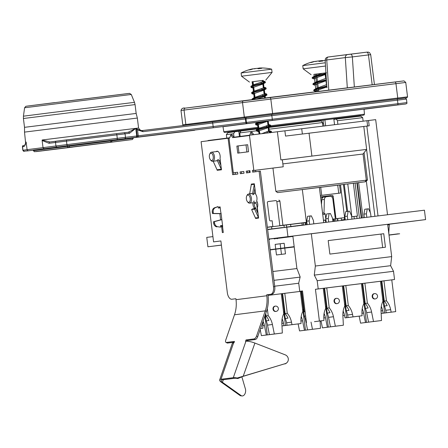 <?xml version="1.0" encoding="UTF-8"?>
<svg xmlns="http://www.w3.org/2000/svg" width="448" height="448" viewBox="0 0 448 448"><rect width="100%" height="100%" fill="white"/><g stroke="black" fill="none" stroke-linecap="round" stroke-linejoin="round"><path stroke-width="0.67" d="M257.158 122.326L268.442 120.915M325.405 220.108L323.473 220.382M388.746 232.999L389.312 224.756L388.041 224.913M274.809 167.838L272.966 168.067M272.966 168.084L274.814 167.86M229.729 137.754L208.062 140.515L208.096 140.795M249.458 135.229L233.755 137.239M366.951 120.714L249.452 135.201L253.842 170.458L283.226 166.796L253.842 170.458M387.526 214.754L375.676 119.638L366.957 120.714L367.612 126.006L369.197 125.81L285.544 136.086L367.612 126.006M257.953 128.822L241.046 130.956L239.758 132.905L240.195 136.422M234.041 137.2L233.604 133.689L234.892 131.74L238.79 131.258L239.439 136.517M240.957 131.09L238.801 131.354M234.892 131.74L227.909 132.664L226.369 134.646L233.604 133.689M322.868 126.09L322.426 122.567L321.278 120.926L268.996 127.434M226.8 138.13L226.369 134.646M239.758 132.905L256.094 130.844M269.058 129.214L322.426 122.567M334.538 124.645L333.883 119.375L336.291 119.073L337.445 120.714L362.695 117.662L360.713 116.122L336.291 119.073M306.415 222.359L279.821 225.641L306.415 222.348M323.456 220.254L325.92 219.94L323.456 220.254L325.914 219.94L325.198 214.178L323.697 214.362A1.182 1.008 -97.3 0 1 322.638 213.662M288.361 224.722L267.361 227.315L288.361 224.722M334.208 219.033L332.601 219.234M337.691 218.59L337.378 218.63L337.691 218.59L337.971 220.87M332.601 219.223L334.208 219.022M351.658 216.759L357.454 216.054L354.754 216.406L356.742 216.16L357.039 218.518M354.267 218.859L353.976 216.513L351.663 216.798M353.976 216.513L356.742 216.16M267.344 227.17L272.854 226.492L267.344 227.181M332.881 219.089L344.585 217.633L332.881 219.089M306.432 222.494L301.941 223.031L302.198 225.081M301.941 223.048L298.424 223.479L301.941 223.037M279.821 225.641L276.836 201.667L279.927 201.27L282.912 225.249M339.545 184.962L344.254 184.38L347.614 211.361M344.254 184.38L353.371 183.266L357.454 216.054M220.444 161.566A6.07 3.181 83 0 1 219.565 161.935A6.07 3.181 83 0 1 219.509 161.941L219.554 162.294M219.951 139.283L219.918 138.998M213.64 139.798L213.674 140.084M220.248 160.009A4.592 2.402 83 0 1 219.38 160.462L218.758 160.541M272.854 226.492L272.138 220.73L270.637 220.914A1.182 1.008 -97.3 0 1 269.489 219.867L267.366 202.821A1.182 1.008 82.7 0 1 268.218 201.527A1.182 1.008 82.7 0 0 268.218 201.527L275.688 200.614A1.182 1.008 -97.3 0 1 276.836 201.667M275.688 200.614L268.078 201.555M254.296 202.569A6.07 3.181 83 0 0 256.301 203.795L256.609 203.756L257.751 212.923M321.356 196.767L328.966 195.826A1.182 1.008 -97.3 0 1 329.896 196.297M320.645 197.674A1.182 1.008 -97.3 0 1 321.496 196.739L332.058 195.434A1.182 1.008 -97.3 0 1 333.206 196.482L335.972 218.697M275.845 191.335L277.547 192.618L365.277 181.798L367.472 180.029L275.845 191.335L272.95 168.101M365.019 181.821L366.302 180.169L363.048 154.022L282.862 163.901M277.547 192.618L302.327 189.554M353.371 183.282L365.277 181.798M306.712 224.734L302.327 189.538L310.845 188.462L319.368 187.415L323.753 222.628M319.368 187.421L339.545 184.934L340.547 193.015L320.376 195.502M235.402 172.542L235.62 174.3M337.445 120.714L337.882 124.23M279.927 201.27A1.182 1.008 82.7 0 0 278.779 200.222M244.882 135.817L244.916 136.102M246.014 144.922L246.893 151.967M249.234 170.778L249.452 172.536M366.307 180.83L370.261 212.57M283.226 166.796L282.346 159.746L280.885 159.919L311.898 156.094L282.352 159.779M363.793 126.476L366.649 149.397L311.898 156.094L309.047 133.179M344.585 217.633L340.497 184.845M255.763 171.73L255.578 170.251M257.186 201.902A4.592 2.402 83 0 1 256.362 202.317L249.609 203.151A4.592 2.402 -97 0 0 251.429 198.29A4.592 2.402 -97 0 0 248.483 194.04A4.592 2.402 -97 0 0 247.134 195.182L246.753 195.938A3.702 1.938 83 0 1 248.73 195.278A3.702 1.938 83 0 1 250.219 198.442A3.702 1.938 83 0 1 249.547 201.88A3.702 1.938 83 0 1 247.464 201.729A3.702 1.938 83 0 1 246.753 195.938M253.988 193.362L255.237 193.206A4.592 2.402 83 0 1 255.528 193.2M320.376 195.518L340.547 193.015M333.766 193.855L321.754 195.339L333.766 193.855M256.301 203.795L256.609 203.756M247.464 201.729L248.018 202.367A4.592 2.402 -97 0 0 249.609 203.151M210.487 159.88L211.036 160.518A4.592 2.402 -97 0 0 212.626 161.297A4.592 2.402 -97 0 0 214.446 156.442A4.592 2.402 -97 0 0 211.501 152.191A4.592 2.402 -97 0 0 210.151 153.334L209.77 154.09A3.702 1.938 83 0 1 211.747 153.429A3.702 1.938 83 0 1 213.237 156.593A3.702 1.938 83 0 1 212.565 160.031A3.702 1.938 83 0 1 210.487 159.88A3.702 1.938 83 0 1 209.77 154.09M324.878 119.879L325.612 125.748M311.942 122.08L311.87 121.492M351.966 117.152L351.926 116.558M348.454 117.578L348.41 116.984M341.415 219.946L345.223 219.464L341.415 219.946L341.18 218.064L335.306 218.781A0.594 0.504 82.7 0 0 335.154 217.605L332.83 198.918A2.962 2.52 82.7 0 0 329.963 196.291L326.547 196.711A2.962 2.52 82.7 0 0 326.536 196.711A2.962 2.52 82.7 0 0 324.386 199.433L324.005 212.906A0.594 0.504 82.7 0 0 324.587 213.539L324.985 213.489L325.074 214.194M306.421 222.393L283.774 225.277L301.941 223.031M341.186 218.098L337.372 218.585M334.202 218.988L332.595 219.195M325.69 222.387L325.394 220.041L325.92 219.974M337.658 220.909L337.366 218.574L335.619 218.786L334.202 218.971L334.494 221.301M324.386 199.433L321.77 199.763L321.49 204.445M301.448 223.093L298.06 223.524M344.26 217.672L344.495 219.554M343.431 184.481L346.791 211.467M324.985 213.489L324.587 213.539M321.77 199.763A2.962 2.52 -97.3 0 1 323.921 197.047A2.962 2.52 -97.3 0 1 323.932 197.042L326.53 196.711L323.921 197.047M303.638 225.109L303.358 222.852M305.39 224.896L305.11 222.634M321.826 197.456L323.154 197.294M321.737 196.717L321.983 198.682M335.619 218.786L335.91 221.127M327.807 195.972L327.88 196.543M326.463 196.722L326.39 196.146M329.588 195.983L329.633 196.33M343.666 219.671L343.728 220.158M342.311 220.338L342.25 219.845M221.105 213.713L212.453 213.545L213.377 213.427L213.203 212.01A4.144 3.528 -97.3 0 1 215.432 207.665L218.114 206.578L218.299 208.046L220.214 207.81M215.432 207.665L214.508 207.782A4.144 3.528 82.7 0 0 212.279 212.128L213.203 212.01M212.453 213.545L212.279 212.128M214.508 207.782L218.114 206.578M220.494 225.674L222.566 225.422L220.494 225.68L220.679 227.147L217.806 226.75A4.144 3.528 -97.3 0 1 214.581 223.076L214.402 221.654L213.478 221.771L221.827 219.509M220.679 227.147L217.806 226.75M214.581 223.076L213.657 223.194A4.144 3.528 82.7 0 0 216.882 226.867M213.657 223.194L213.478 221.771M213.377 213.427L221.088 213.578M221.844 219.638L214.402 221.654M255.438 217.974L258.457 217.588L254.632 209.132L251.619 209.518L255.438 217.974A1.478 1.26 -97.3 0 1 255.578 218.467L255.506 218.148M251.619 209.518L252.728 208.869L255.746 208.482L258.07 213.623M258.558 217.532L258.457 217.588A1.478 1.26 -97.3 0 1 258.597 218.081L255.578 218.467M254.632 209.132L255.746 208.482M233.94 137.502L232.042 134.764L230.787 134.921L229.617 138.051L229.001 138.13L233.318 172.805L237.625 172.25L233.318 172.805M253.736 134.646L252.045 132.216L250.796 132.367L249.749 135.156M259.118 171.304L273.498 286.776A7.106 3.724 83 0 1 270.682 294.297L271.936 294.14A7.106 3.724 -97 0 0 274.747 286.619L260.366 171.153L252.622 172.133L252.403 170.369L253.809 170.19L253.87 171.976M271.936 294.14L267.932 294.65L268.05 295.607A31.091 26.477 -97.3 0 1 266.454 311.466L257.74 336.633L256.564 336.028A2.962 1.338 117.1 0 1 254.089 338.923L255.265 339.528A2.962 1.338 -62.9 0 0 257.74 336.633M225.977 342.395L227.147 342.994A2.962 1.338 -62.9 0 0 227.562 343.056L226.386 342.457A2.962 1.338 117.1 0 1 225.977 342.395A2.962 1.338 117.1 0 1 225.781 339.954L234.494 314.787A29.607 25.217 -97.3 0 0 236.018 299.684L235.9 298.726L233.15 299.085A7.106 3.724 -97 0 0 233.15 299.085L231.902 299.236A7.106 3.724 83 0 1 231.89 299.242A7.106 3.724 83 0 1 227.326 292.656L220.886 240.946L213.578 241.881L201.096 141.686L229.001 138.135M233.134 299.085A7.106 3.724 -97 0 0 233.145 299.085L235.9 298.726M233.643 172.76L233.867 174.524M247.643 144.71L248.522 151.76L237.748 153.138L236.869 146.082L247.643 144.71L238.118 145.93L238.997 152.975M249.939 170.682L250.158 172.446L246.467 172.917L246.243 171.153L249.939 170.682L247.498 171.002L247.716 172.76M243.785 171.466L244.003 173.23L240.307 173.701L240.089 171.937L243.785 171.466L241.343 171.786L241.562 173.544M254.19 202.586A4.592 2.402 -97 0 0 255.494 207.838L255.578 208.505M254.419 184.307L251.289 184.66L249.659 193.794L252.678 193.407L254.307 184.279A1.478 1.26 82.7 0 0 254.318 183.764L255.657 194.236A4.592 2.402 83 0 1 256.642 200.9A4.592 2.402 83 0 1 257.32 207.603L258.597 218.081M237.625 172.25L237.849 174.014L232.613 174.681L228.077 138.247M213.578 241.881L220.886 240.946M270.682 294.297L266.683 294.806L266.801 295.758A29.607 25.217 82.7 0 1 265.278 310.862L256.564 336.028M252.487 134.803L250.796 132.367M230.787 134.921L232.691 137.659L249.491 135.52M254.324 208.667L254.24 207.995A4.592 2.402 83 0 1 252.941 202.737M251.311 184.475L251.266 184.094L254.318 183.764M219.29 207.928L219.173 206.987L220.097 206.87L220.791 212.442A1.182 0.622 83 0 1 221.043 213.198L222.65 226.128A1.182 0.622 83 0 1 222.594 226.923L223.289 232.49L222.365 232.607L221.67 227.041A1.182 0.622 83 0 1 221.418 226.285L221.334 225.579M220.618 219.839L219.85 213.69M213.175 161.23L217.045 169.798A1.478 1.26 -97.3 0 1 217.185 170.29L217.112 169.971M216.138 151.62A4.883 2.559 83 0 1 216.972 151.217A4.883 2.559 83 0 1 219.498 153.434A4.883 2.559 83 0 1 220.041 158.357L221.469 169.803L217.185 170.29M252.678 193.407L253.915 193.766L254.906 188.216M251.289 184.66A1.478 1.26 82.7 0 0 251.306 184.15M254.24 207.995L255.494 207.838M253.831 194.477L252.577 194.634M254.503 201.18L253.254 201.331M236.869 146.082L238.118 145.93M252.403 170.369L253.652 170.218M246.243 171.153L247.498 171.002M240.089 171.937L241.343 171.786M241.858 376.802L245.403 388.948A4.738 3.058 -84.2 0 1 245.263 393.103L245.246 393.142A4.738 3.058 -84.2 0 1 242.082 395.942A4.738 3.058 -84.2 0 1 241.063 395.55L239.938 395.433A4.738 3.058 95.8 0 0 240.957 395.83L242.082 395.942M223.322 379.714L222.426 382.301L221.301 382.189A8.882 2.341 19.1 0 1 219.66 379.96A8.882 2.341 19.1 0 1 220.998 379.26L233.313 377.692L245.93 341.258A8.882 2.341 -160.9 0 1 254.906 343.073L285.202 354.838A4.738 4.525 -132.8 0 1 288.081 360.853L288.07 360.898A4.738 4.525 -132.8 0 1 285.191 363.653L243.169 376.337L237.759 378.554A7.403 1.949 -160.9 0 0 234.489 378.291L222.174 379.865A7.403 1.949 -160.9 0 0 221.054 380.442A7.403 1.949 -160.9 0 0 222.426 382.301L241.063 395.55M221.301 382.189L239.938 395.433M284.866 363.95A4.738 4.525 47.2 0 0 286.591 362.97L286.91 362.673M234.198 342.21L227.562 343.056M226.386 342.457L234.466 341.426L234.002 342.776L233.615 342.826A8.882 2.341 -160.9 0 0 232.271 343.521L219.66 379.96M255.265 339.528L247.184 340.558L246.96 341.208M247.184 340.558L246.008 339.954L254.089 338.923M266.683 294.806L267.932 294.65M222.594 226.929L221.67 227.041M219.173 206.987L220.097 206.875M220.909 165.29L218.31 159.544L217.196 160.194L221.295 169.26A1.478 1.26 -97.3 0 1 221.43 169.753M245.93 341.258L245.543 341.303L246.008 339.954M233.313 377.692A8.882 2.341 19.1 0 1 237.233 378.006L285.191 363.653M237.759 378.554L237.233 378.006M254.906 343.073L243.169 376.337M277.396 238.073L277.469 238.661L276.998 238.722M269.349 239.07L268.895 239.131L268.968 239.719L269.422 239.658L269.349 239.07L273.963 238.498M287.946 236.594L286.776 227.192L424.43 210.196L425.6 219.598L268.822 239.03M221.402 245.073L207.917 246.792L221.407 245.129M425.6 219.598L387.979 224.392M273.997 238.778L283.634 237.574L273.997 238.778L273.958 238.487L292.869 236.13M268.828 239.092L279.524 237.748L268.828 239.07M387.671 224.358L388.41 224.274L387.968 224.33L388.041 224.907M212.918 236.606L206.746 237.39L207.917 246.792M267.652 229.628L286.776 227.192M289.778 236.813L292.902 236.421L289.778 236.796M290.427 236.438L290.836 236.678M290.371 236.734L289.968 236.768M293.014 236.426L288.249 236.992M288.249 237.014L288.837 236.914M288.842 236.936L292.908 236.438M284.637 237.479L289.492 236.874L284.626 237.479M289.923 236.522L289.492 236.874M288.63 236.986L288.243 237.026M281.148 237.916L287.224 237.16L281.142 237.899M277.435 238.392L282.145 237.815M282.834 237.72L282.408 237.782M277.592 238.375L281.809 237.854M281.54 237.888L282.145 237.821M289.531 236.824L283.192 237.614M283.578 237.563L282.061 237.754L282.615 237.384M282.649 237.675L288.697 236.919L288.663 236.628M288.697 236.919L290.366 236.723M279.972 238.017L286.339 237.233L276.265 238.487L281.758 237.798L279.972 238.017L279.938 237.726M284.038 237.518L280.851 237.916L284.038 237.518M280.666 237.927L280.627 237.636M279.793 238.05L279.754 237.754M276.954 238.403L276.92 238.106M276.265 238.487L276.226 238.196M274.646 238.694L274.613 238.403M286.625 227.058L282.61 227.724M289.027 227.046L288.988 226.75L286.703 227.046M291.357 226.453L289.072 226.744M295.182 226.262L295.148 225.966L291.435 226.442M297.511 225.669L295.226 225.96M302.87 225.002L297.595 225.658M282.593 227.55L267.624 229.438M337.086 303.626A2.666 2.666 0 0 0 339.394 300.658A2.666 2.666 0 0 0 336.414 298.34A2.666 2.268 -97.3 0 1 336.42 298.34A2.666 2.268 -97.3 0 0 334.499 301.274A2.666 2.268 -97.3 0 0 337.086 303.626L336.627 303.688A2.666 2.268 -97.3 0 1 334.04 301.33A2.666 2.268 -97.3 0 1 335.955 298.402A2.666 2.268 -97.3 0 1 335.961 298.402M375.234 298.917L374.769 298.978A2.666 2.268 -97.3 0 1 372.182 296.621A2.666 2.268 -97.3 0 1 374.097 293.692A2.666 2.268 -97.3 0 1 374.102 293.692L374.556 293.63A2.666 2.268 -97.3 0 1 374.567 293.63A2.666 2.268 -97.3 0 0 372.641 296.565A2.666 2.268 -97.3 0 0 375.234 298.917A2.666 2.666 0 0 0 377.541 295.949A2.666 2.666 0 0 0 374.556 293.63M314.44 321.675L323.943 320.466L314.44 321.675M324.089 313.432L324.094 313.471A17.763 15.131 -97.3 0 1 325.45 317.75L327.359 327.236L322.431 327.869L321.02 320.841M325.78 306.611L328.334 327.118L327.359 327.236M322.431 327.869L343.37 325.231L342.888 315.56A17.763 15.131 -97.3 0 1 344.803 305.962L342.317 285.981L343.151 285.897L346.242 310.722L349.009 310.369A17.763 15.131 82.7 0 0 346.153 305.799L348.309 305.525A17.763 15.131 -97.3 0 1 352.526 314.373L353.03 316.876L362.085 315.762L354.082 316.775M343.157 311.08L343.162 311.119A17.763 15.131 -97.3 0 1 344.523 315.392L345.022 317.895L353.03 316.876M344.848 304.254L346.528 317.71M362.23 308.722L362.236 308.762A17.763 15.131 -97.3 0 1 363.591 313.04L365.501 322.532L360.573 323.159L359.162 316.131M363.922 301.902L366.475 322.409L365.501 322.532M360.573 323.159L381.511 320.522L381.03 310.85A17.763 15.131 -97.3 0 1 382.95 301.252L380.458 281.271L364.89 283.192L367.382 303.173A17.763 15.131 -97.3 0 1 371.594 312.021L373.503 321.507L368.575 322.134L366.671 312.648A17.763 15.131 82.7 0 0 365.31 308.37L368.082 308.017A17.763 15.131 82.7 0 0 365.226 303.447L367.382 303.173M381.304 306.37L381.304 306.41A17.763 15.131 -97.3 0 1 382.665 310.682L383.169 313.186L395.724 311.606L381.164 313.454M382.995 299.544L384.67 313.001M380.985 234.069L328.194 240.587L383.757 233.716L380.985 234.069L382.665 247.576M383.757 233.716L385.437 247.234L329.874 254.094L328.194 240.576M314.283 275.117L390.617 265.692L393.518 271.292L317.184 280.717L314.283 275.117L315.353 266.028L311.326 233.71L292.858 236.062L296.884 268.38L300.154 276.92L298.715 283.074L299.74 291.301L302.506 290.948L306.46 322.678M317.184 280.717L318.209 288.943L315.437 289.302L319.39 321.031M302.512 290.959L299.74 291.301M315.353 266.028L391.686 256.603L390.617 265.692M311.326 233.71L387.666 224.286L391.686 256.603M318.209 288.943L394.542 279.518L391.77 279.871L395.724 311.606M393.518 271.292L394.542 279.518M381.158 313.443L383.169 313.186M354.082 316.781L345.022 317.895M391.77 279.871L383.964 280.84L386.45 300.815A17.763 15.131 -97.3 0 1 390.667 309.663L391.171 312.166M386.243 312.794L385.745 310.29A17.763 15.131 82.7 0 0 384.384 306.018L387.156 305.659A17.763 15.131 82.7 0 0 384.3 301.09L386.45 300.815M323.943 320.466L323.82 317.918A17.763 15.131 -97.3 0 1 325.735 308.314L323.243 288.333L315.437 289.302M330.434 326.844L328.53 317.358A17.763 15.131 82.7 0 0 327.169 313.079L329.941 312.726A17.763 15.131 82.7 0 0 327.085 308.157L329.241 307.882A17.763 15.131 -97.3 0 1 333.452 316.73L335.362 326.217L328.334 327.118M327.169 313.079L324.078 288.249L323.249 288.355M348.102 317.503L347.598 315A17.763 15.131 82.7 0 0 346.242 310.722M362.085 315.762L361.962 313.208A17.763 15.131 -97.3 0 1 363.877 303.604L361.39 283.623L345.822 285.55L348.309 305.525M383.964 280.84L380.464 281.288M384.384 306.018L381.293 281.187M373.503 321.507L381.511 320.522M368.575 322.134L366.475 322.409M365.31 308.37L362.219 283.545L361.39 283.646M335.362 326.217L343.37 325.231M345.822 285.55L343.666 285.824L346.153 305.799M342.317 285.981L324.078 288.249M324.593 288.176L327.085 308.157M343.666 285.83L343.151 285.897M364.89 283.192L362.219 283.545M362.74 283.466L365.226 303.447M381.808 281.114L384.3 301.09M326.749 287.902L329.241 307.882M313.813 223.854L313.376 220.36L311.332 215.841L310.044 215.998L307.58 216.311L306.712 221.194L307.143 224.678M309.607 224.375L309.17 220.881L310.044 215.998M326.357 306.533A1.182 1.008 -97.3 0 1 325.478 306.264M309.17 220.881L306.712 221.194M332.881 221.497L332.45 218.008L330.406 213.483L326.654 213.959L325.78 218.837L326.217 222.32M328.681 222.018L328.244 218.523L329.118 213.646M345.425 304.175A1.182 1.008 -97.3 0 1 344.551 303.906M328.244 218.523L325.78 218.837M351.954 219.145L351.518 215.65L349.479 211.131L348.186 211.288L345.727 211.602L344.854 216.485L345.285 219.968M347.749 219.666L347.318 216.171L348.186 211.288M364.498 301.823A1.182 1.008 -97.3 0 1 363.619 301.554M347.318 216.171L344.854 216.485M371.028 216.793L370.591 213.298L368.547 208.774L364.795 209.25L363.922 214.127L364.358 217.616M366.822 217.308L366.386 213.814L367.259 208.936M383.566 299.466A1.182 1.008 -97.3 0 1 382.693 299.197M366.386 213.814L363.922 214.127M276.052 311.405L275.593 311.466A2.666 2.268 -97.3 0 1 273.006 309.109A2.666 2.268 -97.3 0 1 274.921 306.18A2.666 2.268 -97.3 0 1 274.926 306.174L275.38 306.118A2.666 2.268 82.7 0 0 275.38 306.118A2.666 2.268 82.7 0 0 273.465 309.042A2.666 2.268 82.7 0 0 276.052 311.405A2.666 2.666 0 0 0 278.359 308.426A2.666 2.666 0 0 0 275.38 306.118M301.196 316.501L301.202 316.54A17.763 15.131 -97.3 0 1 302.557 320.813L304.466 330.305L299.538 330.932L320.477 328.3L320.113 320.958M320.477 328.3L304.466 330.305M307.541 329.913L305.637 320.421A17.763 15.131 82.7 0 0 304.276 316.148L301.185 291.318L300.356 291.424M281.982 325.931L301.05 323.534L281.982 325.942M287.067 325.282L286.563 322.778A17.763 15.131 82.7 0 0 285.208 318.5L282.117 293.675L281.282 293.776M263.06 321.255A17.763 15.131 -97.3 0 1 264.415 325.522L266.319 335.014L261.397 335.642L269.405 334.656L282.335 333.01L281.854 323.338A17.763 15.131 -97.3 0 1 283.769 313.734L281.282 293.759L268.027 295.394M269.399 334.622L267.495 325.13A17.763 15.131 82.7 0 0 266.134 320.858L268.906 320.505A17.763 15.131 82.7 0 0 266.05 315.935L268.201 315.661A17.763 15.131 -97.3 0 1 272.418 324.503L274.327 333.995L266.319 335.014M266.134 320.858L265.356 314.625M275.722 248.965L275.15 244.384L284.161 243.27L275.15 244.401M284.766 248.125L285.477 253.848L276.466 254.962L275.755 249.228M281.473 254.341L280.756 248.578M280.728 248.326L280.162 243.779M284.161 243.27L284.726 247.822M298.732 283.237L274.697 286.205M300.11 277.11L273.969 280.336M272.866 271.516L296.946 268.542M268.022 295.383L302.529 291.122M260.54 328.535L262.909 328.244L260.534 328.546M320.124 321.222L321.07 321.098L320.124 321.233M262.909 328.244L262.786 325.696A17.763 15.131 -97.3 0 1 263.026 321.356M282.117 293.675L284.788 293.322L287.274 313.303A17.763 15.131 -97.3 0 1 291.491 322.151L291.995 324.654M301.05 323.534L300.927 320.986A17.763 15.131 -97.3 0 1 302.842 311.382L300.356 291.402L284.788 293.322M302.887 309.674L305.441 330.187M261.397 335.642L260.182 329.582M282.122 318.853L282.128 318.892A17.763 15.131 -97.3 0 1 283.489 323.17L283.987 325.674M285.208 318.5L287.974 318.147A17.763 15.131 82.7 0 0 285.118 313.578L287.274 313.303M264.93 315.868L267.299 334.897M283.814 312.032L285.494 325.489M282.335 333.01L274.327 333.995M267.316 308.538L268.201 315.661M311.024 322.112L312.469 329.286M305.194 312.519A17.763 15.131 82.7 0 0 304.192 311.226L305.021 311.119M304.276 316.148L305.626 315.974M299.538 330.932L298.127 323.91M304.192 311.226L301.706 291.245L301.185 291.318M282.632 293.597L285.118 313.578M265.748 313.505L266.05 315.935M301.706 291.245L302.534 291.138M305.48 222.611L305.76 224.851M303.464 309.596A1.182 1.008 -97.3 0 1 302.585 309.333M290.612 224.448L290.87 226.514M286.406 224.963L286.664 227.046M284.206 227.36L283.942 225.271M284.39 311.954A1.182 1.008 -97.3 0 1 283.517 311.685M399.666 233.766L389.015 235.127M398.266 233.934L389.01 235.082M270.161 249.794L294.202 246.831M270.166 249.838L272.698 249.514M388.993 234.965L398.25 233.817M270.172 249.883L279.703 248.668M281.344 248.506L270.178 249.922M284.917 248.035L272.328 249.558M272.698 249.53L291.917 247.195M294.213 246.954L281.047 248.584L294.213 246.926M284.911 248.013L294.202 246.837M284.917 248.063L294.207 246.887M270.15 249.676L294.179 246.652M320.712 60.754L319.211 60.878L319.077 61.354M320.992 60.67L320.986 60.648A38.343 29.994 136.5 0 1 323.299 60.631A38.343 32.312 -164.9 0 0 320.706 60.682L320.494 60.771A43.663 27.082 -90.6 0 1 322.851 60.995L319.234 61.443A43.663 9.52 77.8 0 0 318.304 61.04L316.999 61.141A38.343 14.207 115.4 0 0 315.784 61.561A38.343 7.767 -127.8 0 1 316.204 61.242L316.288 61.37M318.55 61.118L318.422 60.973A38.343 14.14 -129.7 0 1 319.166 61.029M325.332 62.77L302.758 65.604A43.803 43.803 0 0 1 314.345 61.477L314.434 61.466A38.343 30.061 -150.5 0 0 313.678 61.634A43.663 42.437 60.7 0 0 310.1 62.591L311.83 62.367A43.663 34.042 -89.2 0 1 314.726 61.488L316.204 61.242M320.522 61.281L320.706 60.682M320.986 60.648L321.003 60.642A43.803 43.803 0 0 1 325.192 60.642M318.422 60.973L317.873 61.034M314.434 61.466L313.695 61.762M316.081 91.717L316.366 90.776L317.302 90.3L326.642 87.035M325.965 80.763L326.458 84.678L316.081 88.486M315.711 88.715L315.252 85.03L315.594 84.56L325.87 80.819M326.004 72.845L313.925 74.368M311.114 74.71L303.162 68.835L325.55 66.024M326.525 72.789L313.919 74.357L314.16 76.278M302.758 65.604L303.162 68.835M314.938 82.499L314.474 78.814L314.821 78.338L325.091 74.598M325.192 74.547L325.679 78.462L315.308 82.27M322.498 73.282L314.535 76.048M252.666 68.863A38.343 31.382 -157.3 0 1 252.722 68.852L252.106 68.992A38.343 32.883 160.1 0 1 252.918 68.83L252.868 68.964M259.386 68.023L259.386 68.023A38.343 31.321 143.3 0 1 261.822 67.995A38.343 32.95 -174.2 0 0 259.19 68.046L259.14 68.113A43.663 30.503 -90 0 1 261.794 68.303L258.373 68.723A43.663 13.922 77.7 0 0 257.074 68.365L255.69 68.477A38.343 10.976 114.3 0 0 254.722 68.869A38.343 4.334 -127.3 0 1 254.873 68.578L254.99 68.746M258.843 68.667L258.748 68.169L257.202 68.387M255.634 68.494L255.052 68.634A43.663 13.91 -91.8 0 0 254.946 68.678M252.722 68.852L252.795 68.835A43.803 43.803 0 0 0 241.108 72.985L271.662 69.177A43.803 43.803 0 0 0 259.314 68.023M252.134 69.188L252.106 68.992A43.663 41.205 67.3 0 0 248.64 69.944L250.746 69.675A43.663 31.007 -90.1 0 1 253.378 68.83L254.873 68.578M259.168 68.622L259.19 68.046M256.715 99.053L264.404 96.538L266.946 95.06L266.879 94.517L264.768 93.89L254.33 97.574L253.842 93.649L264.146 90.076M254.094 97.714L253.842 93.649M263.603 83.714L263.945 87.724L253.557 91.353L253.064 87.427L262.853 84.101L265.395 82.622L265.328 82.079L263.217 81.452L253.445 84.818L250.886 86.296L253.646 84.745M253.663 94.248L251.91 93.733L251.636 92.529L253.557 91.353M253.322 91.498L253.064 87.427M263.217 81.452L263.189 80.377L252.112 81.81M263.189 80.388L252.017 81.782M249.463 82.09L241.511 76.216L272.065 72.408L271.662 69.177M257.712 124.74L258.238 128.632L260.232 127.882L257.891 128.178L257.712 124.74L268.498 120.876M260.232 127.882L266.151 125.983L267.366 126.711L267.434 127.254L266.386 128.318L259.325 130.732L258.574 131.387M261.951 133.616L269.119 130.894M268.251 121.027L268.71 124.852L266.151 125.983M258.244 128.643L256.306 129.83M257.891 128.178L258.02 128.778M266.386 128.318L268.834 127.361L268.979 131.158M259.538 130.654L257.639 129.898L257.572 129.354L269.59 126.073L270.749 125.614L270.463 125.054L270.844 126.14L268.834 127.361M258.093 122.136L257.404 122.259M257.65 124.802L255.578 124.163L255.517 123.62L257.426 122.45M23.419 118.502L24.517 127.333L136.164 113.428L135.066 104.597L23.419 118.502L23.43 116.183L51.867 112.554L134.484 102.351L135.066 104.597M131.281 94.478L24.601 107.761L25.85 106.305L27.765 106.019L129.545 93.369L131.281 94.478L134.484 102.351M56.358 141.165L49.896 141.988L42.162 139.983L42.129 140.493L49.045 143.287A1.182 1.008 -97.3 0 1 49.896 141.988L56.364 141.159A1.182 1.008 -97.3 0 0 55.513 142.458L66.478 141.081L66.601 139.871L56.364 141.159L116.133 133.717L66.601 139.871M24.27 151.284A1.182 1.176 -98 0 1 22.96 150.254L22.842 150.27C25.978 152.258 21.196 151.155 27.345 150.926L33.331 150.192L27.345 150.92A1.182 0.958 83 0 1 27.345 150.926L135.744 137.318A1.182 1.126 -96.8 0 0 136.718 136.002L125.496 137.34L125.054 133.812A1.182 1.126 -96.8 0 0 123.799 132.776L116.133 133.717A1.182 0.577 -97 0 1 116.85 134.82L117.286 138.342L66.914 144.609L66.478 141.081L129.5 133.286A1.182 1.126 -96.8 0 0 128.24 132.25L123.805 132.776M129.5 133.286L135.766 128.363L128.251 132.25L123.799 132.776A1.182 1.126 -96.8 0 0 123.794 132.776L116.133 133.717M44.094 148.697L43.019 147.633L42.129 140.498M136.254 128.363L138.583 128.044L136.242 128.307L137.514 129.83A1.182 0.952 -48.2 0 0 137.446 129.36L136.242 128.307L137.194 135.946L136.718 136.002L135.766 128.363L42.162 139.983M142.94 131.673L245.98 118.905L246.417 122.433L138.258 135.817L137.514 129.83L142.94 131.673A1.182 1.014 -96.9 0 0 141.792 130.62L137.446 129.36M141.792 130.62L212.262 121.94A1.182 0.308 -97.1 0 0 212.262 121.94L141.792 130.62M28.398 150.707A1.182 1.176 -98 0 1 27.082 149.677L22.96 150.254L22.518 146.731A1.182 1.176 -98 0 1 23.52 145.41L22.4 146.748L24.153 146.502A1.182 1.176 -98 0 1 24.903 145.247M24.153 146.502L26.13 142.038L25.654 143.349L24.517 132.11L137.34 118.054L138.583 128.044C140.454 130.486 141.495 131.348 141.714 130.631M111.922 140.241L133.218 137.665L133.291 138.253L111.994 140.829M67.362 146.378L33.393 150.696L33.32 150.108L67.29 145.79M110.622 140.381L110.695 140.969L67.362 146.362L67.29 145.774L69.093 145.544L111.922 140.224L111.994 140.812L110.695 140.969A1.182 0.532 83 0 1 110.314 142.212L69.586 147.274L110.314 142.212M364.022 109.178L374.349 107.906L364.028 109.222M257.79 127.372L223.793 131.712L222.992 126.711L257.163 122.349M268.402 120.938L364.022 109.144L364.47 114.19L271.141 125.698M269.881 126.728L357.526 115.881M367.136 52.114L327.566 57.086L325.83 58.117L325.321 59.03L325.164 60.194L326.754 59.965A2.962 1.954 -97.2 0 1 328.345 56.98A2.962 1.954 -97.2 0 1 328.35 56.98L328.591 56.958M366.559 52.181L350.448 54.169A2.962 1.551 83 0 1 352.352 56.913L370.703 54.65L369.583 52.679L368.39 52.125L366.559 52.181A2.962 1.551 83 0 1 368.463 54.925L372.182 84.79M347.816 54.499A2.962 2.867 82.5 0 0 347.794 54.505A2.962 2.867 82.5 0 0 345.318 57.602L352.352 56.913L354.346 86.99M328.787 90.143L326.754 59.965L345.318 57.602L347.312 87.858M323.014 120.114L323.406 123.228A1.478 0.778 -97 0 0 323.462 123.53L324.038 125.944M323.389 195.138L333.665 193.866L323.389 195.138M400.982 81.273L185.326 108.13A1.775 1.512 82.7 0 0 184.044 110.079L242.525 102.626L244.317 117.023A0.89 0.756 82.7 0 0 245.179 117.813L272.261 114.425A0.89 0.465 -97 0 0 272.608 113.484L182.79 124.874L183.226 125.535M272.261 114.425L397.398 98.974A0.89 0.465 -97 0 0 397.751 98.034L272.608 113.484L270.816 99.092L405.754 82.449L403.99 80.892L394.817 81.995A1.775 0.93 83 0 1 395.959 83.642L397.751 98.034L407.546 96.846L405.754 82.449M397.398 98.974L406.862 97.821L407.546 96.846M186.25 125.16A0.89 0.756 -97.3 0 1 185.836 124.477L184.044 110.079L180.998 110.477C181.597 108.45 183.036 107.671 185.321 108.13L243.802 100.677A1.775 1.512 82.7 0 0 242.525 102.626L270.816 99.092A1.775 0.93 83 0 0 269.674 97.446L394.817 81.995M347.771 183.943L351.859 216.737M333.206 196.482L331.542 196.694M369.197 125.81L368.542 120.518M378.022 215.925L366.834 126.106M284.883 130.794L285.544 136.086M302.372 134.002L301.711 128.71M374.909 216.311L366.587 149.475M367.472 180.029L364.067 152.706M277.374 131.712L280.885 159.919M355.09 183.07L359.47 218.215M334.298 221.323L334.018 219.055M363.02 217.778L358.641 182.622M357.319 182.79L361.698 217.941M361.25 217.997L356.871 182.851M332.058 195.434L328.966 195.826M339.797 118.042L339.87 118.63M342.485 118.311L342.412 117.723M337.725 185.153L338.733 193.234M320.706 187.258L321.709 195.334M335.306 218.781L332.59 219.128L335.306 218.781M322.566 213.091L324.005 212.906M236.018 299.684L266.801 295.758M274.747 286.619L273.498 286.776M266.454 311.466L265.278 310.862L234.494 314.787M221.418 226.285L222.65 226.134M217.045 169.798L221.39 169.198M233.615 342.826L220.998 379.26M274.764 238.683L274.803 238.991M282.839 237.423L282.884 237.703M385.745 310.29L390.667 309.663M342.894 315.599L344.523 315.392M381.035 310.89L382.665 310.682M366.671 312.648L371.594 312.021M361.962 313.247L363.591 313.04M328.53 317.358L333.452 316.73M323.82 317.957L325.45 317.75M347.598 315L352.526 314.373M291.491 322.151L286.563 322.778M264.415 325.522L262.786 325.73M272.418 324.503L267.495 325.13M283.489 323.17L281.859 323.378M306.174 320.354L305.637 320.421M302.557 320.813L300.927 321.026M316.366 90.776L314.356 90.138L317.772 89.018L317.705 88.474L318.506 87.489M316.058 91.504L314.278 90.961L314.289 89.594L315.409 88.906L314.11 89.695L317.022 87.998M317.184 87.937L316.691 84.011M326.368 78.372L325.802 78.215M317.626 91.526L317.47 90.227M318.724 91.386L318.534 89.863M318.248 87.573L317.755 83.647M316.406 81.715L315.918 77.79M317.47 81.351L316.982 77.426M315.633 75.499L315.465 74.161M325.158 60.155L326.743 86.985M316.697 75.135L316.557 74.021M314.821 78.338L312.81 77.7L312.743 77.157L313.858 76.468L312.558 77.258L316.159 76.037L316.954 75.051M317.234 77.353L316.221 76.58L316.159 76.037L326.032 73.304M315.75 77.862L314.182 77.162L314.115 76.619L315.47 75.561M326.396 78.747L325.59 78.518M315.594 84.56L313.583 83.922L313.516 83.378L314.63 82.684L313.331 83.479L316.932 82.258L317.733 81.267M318.007 83.569L316.999 82.802L316.932 82.258L326.452 79.649M316.523 84.078L314.955 83.378L314.888 82.835L316.243 81.777M326.799 84.862L326.362 84.734M317.302 90.3L315.728 89.6L315.666 89.057L326.872 85.982M312.558 77.258L312.06 77.991L312.732 78.523L312.81 77.7L314.182 77.162L326.071 73.858M313.331 83.479L312.833 84.213L313.505 84.739L313.583 83.922L314.955 83.378L326.491 80.203M318.78 89.79L317.772 89.018L326.911 86.537M254.951 99.277L253.764 98.801L266.946 95.06L266.594 93.957L266.879 95.105M262.567 97.177L263.558 96.163L263.491 95.62L262.282 94.886M253.165 99.495L252.482 99.288L253.764 98.801L253.697 98.258L255.198 97.182M252.202 99.618L252.409 98.745L253.165 98.426L265.714 94.982L263.928 94.315M252.482 99.288L252.414 98.745L252.118 98.991L252.095 99.63M254.996 97.255L254.509 93.33M264.118 94.248L263.626 90.322M253.775 93.705L251.709 93.066L252.991 92.585L252.924 92.042L254.425 90.961M254.705 93.262L252.991 92.585L266.168 88.838L266.101 88.295L263.99 87.668M251.91 93.733L251.642 92.523L252.084 92.316L262.718 89.398L261.503 88.665M251.709 93.066L251.642 92.523L252.084 92.316M254.223 91.039L253.73 87.114M253.002 87.483L250.936 86.85L252.218 86.363L252.151 85.82L261.946 83.182L260.73 82.449M253.926 87.046L252.218 86.363L264.236 83.087L265.395 82.622L265.042 81.519L265.328 82.667M252.89 88.032L251.138 87.511L251.07 86.201M250.936 86.85L251.138 87.511M252.778 85.131L252.353 81.721M253.445 84.818L253.047 81.637M258.574 124.359L256.861 123.676L256.799 123.133L258.294 122.058M257.538 125.345L255.786 124.824L255.517 123.62L262.198 121.66M255.578 124.163L266.661 121.038L265.664 122.052M258.681 131.096L256.357 130.385L256.29 129.842L259.084 128.268M259.364 131.886L256.558 131.046L256.357 130.385L270.816 126.157L270.749 125.614L268.638 124.981M266.678 132.048L268.022 132.86M268.593 125.037L268.106 121.122M270.43 132.838L270.362 132.294L271.527 131.83L271.242 131.27L271.505 132.429L271.527 131.83L269.041 131.09M268.705 132.776L270.362 132.294L268.24 131.499M256.357 130.385L256.558 131.046M271.594 132.373L271.527 131.83M258.748 131.029L259.358 133.941M258.378 124.426L258.882 128.341M259.325 130.732L259.907 133.874M268.229 127.669L268.464 131.421M268.027 127.747L269.657 126.616L269.59 126.073L267.803 125.406M270.749 126.202L270.749 125.614M267.988 125.339L267.501 121.414M264.594 98.073L264.404 96.538M265.222 97.994L265.003 96.247M264.718 93.946L264.23 90.031M263.34 88.026L262.853 84.101M263.945 87.724L263.458 83.81M262.567 81.81L262.399 80.472M263.172 81.508L263.032 80.394M261.016 84.739L262.013 83.726L261.946 83.182L264.169 82.544L262.382 81.872M262.662 84.174L264.236 83.087L264.169 82.544L265.328 82.079M266.101 88.295L265.815 87.741L266.101 88.883L266.101 88.295L264.942 88.76L263.155 88.094M261.789 90.955L262.786 89.942L262.718 89.398L264.942 88.76L265.009 89.303L263.435 90.395M264.208 96.611L265.782 95.525L265.714 94.982L266.879 94.517M267.31 121.492L268.122 120.926M128.419 93.486L61.762 101.718M54.533 102.626L27.138 106.103M49.045 143.287L55.513 142.458L55.95 145.986L27.082 149.677L26.13 142.038L25.76 142.094M124.522 138.656A1.182 1.126 -96.8 0 0 125.496 137.34L117.286 138.342A1.182 0.577 -97 0 1 116.861 139.591M67.334 145.751L66.914 144.609L55.95 145.986A1.182 1.008 -97.3 0 0 57.098 147.039M135.744 137.318L212.996 127.814A1.182 0.308 -97.1 0 0 213.158 126.599L212.716 123.071A1.182 0.308 -97.1 0 0 212.268 121.94L246.26 117.678A1.182 1.008 -97.3 0 1 246.266 117.678L212.268 121.94M212.996 127.814L246.999 123.553A1.182 1.008 -97.3 0 1 245.851 122.506L245.409 118.978A1.182 1.008 -97.3 0 1 246.26 117.678L246.26 117.678M246.999 123.553L271.818 120.45A1.182 0.622 -97 0 0 272.289 119.196L271.846 115.674L245.98 118.905A1.182 1.008 -97.3 0 1 246.831 117.606L271.085 114.576L246.831 117.606M402.511 98.386L396.732 99.064A1.182 0.622 -97 0 1 397.488 100.162L271.846 115.674A1.182 0.622 -97 0 0 271.085 114.576L396.726 99.064L271.085 114.576M271.818 120.45L397.46 104.938A1.182 0.622 -97 0 0 397.93 103.684L397.488 100.162L406.442 99.075C403.446 98.263 411.057 97.093 396.726 99.064M137.351 137.127A1.182 1.064 -96.9 0 0 138.258 135.817L137.194 135.946A1.182 1.137 -96.8 0 1 136.214 137.262M247.565 123.48A1.182 1.008 -97.3 0 1 246.417 122.433L406.885 102.598L406.442 99.075M397.46 104.938L403.239 104.261A1.182 1.008 82.7 0 0 403.245 104.261C406.196 104.126 407.411 103.572 406.885 102.598M403.239 104.261L364.034 109.256L403.245 104.261M194.561 130.295A1.182 0.622 83 0 1 194.555 130.295L188.776 130.973A1.182 1.008 -97.3 0 1 188.457 130.956M188.776 130.973L189.347 130.9A1.182 1.008 -97.3 0 1 189.034 130.883M189.347 130.9L133.23 137.766L193.782 130.318M69.093 145.544L69.586 147.274M43.462 150.59L124.936 140.448M33.393 150.696L34.429 151.721L57.938 148.904L36.047 151.575L130.934 139.72L57.943 148.904L132.401 139.546L133.291 138.253M71.921 147.19L36.523 151.564L71.954 147.168M235.273 131.09L257.902 128.229L247.531 129.707M226.083 132.317L257.897 128.223M323.406 123.228L322.521 123.34M323.462 123.53L322.56 123.642M182.79 124.874L180.998 110.477M243.802 100.677L269.674 97.446M388.948 232.977L388.825 233.615M363.132 121.15L362.695 117.662M363.048 154.022L366.649 149.397M333.508 219.122L333.788 221.39M271.589 226.794L271.846 228.9M252.946 193.486L248.483 194.04M217.879 151.402L211.501 152.191M217.426 160.709L212.626 161.297M344.702 118.037L344.63 117.449M247.509 129.539L247.587 130.127M283.214 237.356L283.248 237.653M286.048 237.014L286.087 237.311M290.976 236.342L291.01 236.639M282.027 237.457L282.061 237.754M286.658 227.349L286.619 227.052M291.396 226.744L291.357 226.447M297.55 225.96L297.511 225.663M303.184 225.26L303.15 224.963M336.414 298.34L335.955 298.402M326.262 306.55L325.528 306.639M345.335 304.192L344.596 304.287M364.403 301.84L363.67 301.93M383.477 299.482L382.738 299.578M302.635 309.708L303.369 309.613M283.562 312.066L284.301 311.97M320.264 60.771L320.286 61.309M326.368 78.344L325.797 78.182M326.99 87.752L326.883 86.895M326.586 84.521L326.11 80.674M325.814 78.299L325.338 74.458M314.507 79.066L312.732 78.523M315.286 85.288L313.505 84.739M314.11 89.695L313.611 90.434L314.278 90.961M258.838 68.118L258.86 68.662M254.386 97.535L252.431 98.734M265.798 80.052L272.065 72.408M252.543 85.277L252.106 81.76M241.511 76.216L241.108 72.985M269.114 130.642L271.242 131.27M259.129 133.969L258.58 131.404M269.119 130.883L268.99 127.271M257.191 122.59L257.158 122.293M265.378 97.978L265.154 96.152M264.846 93.666L264.382 89.936M263.267 80.998L265.042 81.519M264.04 87.214L265.815 87.741M264.818 93.436L266.594 93.957M268.688 124.533L270.463 125.054M266.101 88.883L264.135 90.082M255.534 123.609L255.786 124.824M24.601 107.761L23.43 116.183M25.155 145.18L25.693 143.22M185.724 131.286L194.555 130.295M22.842 150.27L22.4 146.748M111.994 140.812L111.748 141.691L110.846 142.15L68.69 147.392L67.816 147.157L67.362 146.362M125.647 140.364L129.808 139.871M37.167 151.413L39.491 151.099M39.939 151.043L42.33 150.735M73.058 147.034L35.941 151.586M24.517 127.333L24.517 132.11M136.164 113.428L137.34 118.054M227.461 132.115L229.958 131.779M231.129 131.622L233.654 131.298M357.924 115.836L361.01 115.478M361.609 115.444L362.107 115.377M362.398 115.338L364.006 115.058L364.47 114.19M223.793 131.712L224.381 132.412L225.882 132.339M350.448 54.169L328.345 56.98M374.422 84.51L370.703 54.65"/></g></svg>

